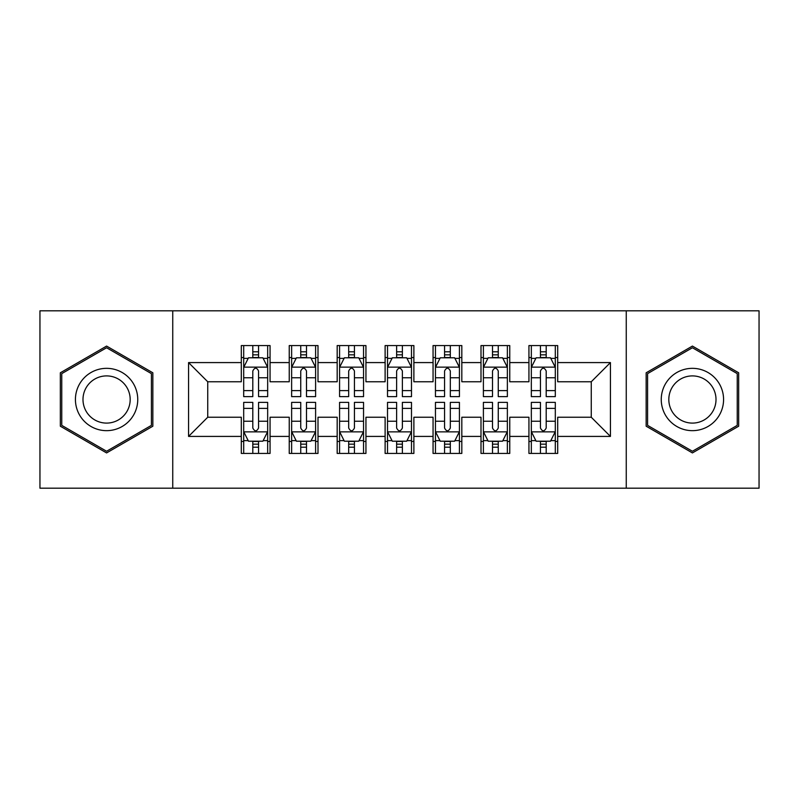 <?xml version="1.0" encoding="UTF-8"?>
<svg xmlns="http://www.w3.org/2000/svg" width="799" height="799" viewBox="0 0 799 799"><rect width="100%" height="100%" fill="white"/><g stroke="black" fill="none" stroke-linecap="round" stroke-linejoin="round"><path stroke-width="1.2" d="M626.256 488.189L759.05 488.189L759.05 310.811L626.256 310.811L626.256 488.189L172.744 488.189L172.744 310.811L39.95 310.811L39.95 488.189L172.744 488.189M626.256 310.811L172.744 310.811M188.564 436.414L188.564 362.586L241.298 362.586L241.298 381.762L207.74 381.762L207.74 417.238L188.564 436.414L241.298 436.414L241.298 453.433L270.062 453.433L270.062 436.414L289.238 436.414L289.238 453.433L318.002 453.433L318.002 436.414L337.178 436.414L337.178 453.433L365.942 453.433L365.942 436.414L385.118 436.414L385.118 453.433L413.882 453.433L413.882 436.414L433.058 436.414L433.058 453.433L461.822 453.433L461.822 436.414L480.998 436.414L480.998 453.433L509.762 453.433L509.762 436.414L528.938 436.414L528.938 453.433L557.702 453.433L557.702 417.238L591.26 417.238L591.26 381.762L557.702 381.762L557.702 362.586L610.436 362.586L610.436 436.414L557.702 436.414M557.702 362.586L557.702 345.567L528.938 345.567L528.938 362.586L509.762 362.586L509.762 345.567L480.998 345.567L480.998 362.586L461.822 362.586L461.822 345.567L433.058 345.567L433.058 362.586L413.882 362.586L413.882 345.567L385.118 345.567L385.118 362.586L365.942 362.586L365.942 345.567L337.178 345.567L337.178 362.586L318.002 362.586L318.002 345.567L289.238 345.567L289.238 362.586L270.062 362.586L270.062 345.567L241.298 345.567L241.298 362.586M509.762 436.414L509.762 417.238L528.938 417.238L528.938 436.414M610.436 362.586L591.26 381.762M461.822 436.414L461.822 417.238L480.998 417.238L480.998 436.414M528.938 362.586L528.938 381.762L509.762 381.762L509.762 362.586M413.882 436.414L413.882 417.238L433.058 417.238L433.058 436.414M480.998 362.586L480.998 381.762L461.822 381.762L461.822 362.586M365.942 436.414L365.942 417.238L385.118 417.238L385.118 436.414M433.058 362.586L433.058 381.762L413.882 381.762L413.882 362.586M318.002 436.414L318.002 417.238L337.178 417.238L337.178 436.414M385.118 362.586L385.118 381.762L365.942 381.762L365.942 362.586M270.062 436.414L270.062 417.238L289.238 417.238L289.238 436.414M337.178 362.586L337.178 381.762L318.002 381.762L318.002 362.586M207.74 417.238L241.298 417.238L241.298 436.414M289.238 362.586L289.238 381.762L270.062 381.762L270.062 362.586M528.938 357.553L531.335 357.553M555.305 357.553L557.702 357.553M480.998 357.553L483.395 357.553M507.365 357.553L509.762 357.553M433.058 357.553L435.455 357.553M459.425 357.553L461.822 357.553M385.118 357.553L387.515 357.553M411.485 357.553L413.882 357.553M337.178 357.553L339.575 357.553M363.545 357.553L365.942 357.553M289.238 357.553L291.635 357.553M315.605 357.553L318.002 357.553M241.298 357.553L243.695 357.553M267.665 357.553L270.062 357.553M241.298 441.447L243.695 441.447M267.665 441.447L270.062 441.447M289.238 441.447L291.635 441.447M315.605 441.447L318.002 441.447M337.178 441.447L339.575 441.447M363.545 441.447L365.942 441.447M385.118 441.447L387.515 441.447M411.485 441.447L413.882 441.447M433.058 441.447L435.455 441.447M459.425 441.447L461.822 441.447M480.998 441.447L483.395 441.447M507.365 441.447L509.762 441.447M528.938 441.447L531.335 441.447M555.305 441.447L557.702 441.447M188.564 362.586L207.74 381.762M591.26 417.238L610.436 436.414M152.849 372.793L106.587 346.077L60.325 372.793L60.325 426.207L106.587 452.923L152.849 426.207L152.849 372.793M646.151 372.793L646.151 426.207L692.413 452.923L738.676 426.207L738.676 372.793L692.413 346.077L646.151 372.793M258.556 351.8L252.804 351.8M267.665 390.611L258.556 390.611L258.556 396.624L267.665 396.624L267.665 367.38L262.871 357.792L248.489 357.792L243.695 367.38L243.695 396.624L252.804 396.624L252.804 390.611L243.695 390.611M243.695 367.38L243.695 345.567M267.665 367.38L267.665 345.567M252.804 357.792L252.804 345.567M258.556 345.567L258.556 357.792M258.556 390.611L258.556 370.976C256.639 367.28 254.721 367.28 252.804 370.976L252.804 390.611M258.556 357.553L252.804 357.553M252.804 447.2L258.556 447.2M243.695 408.389L252.804 408.389L252.804 402.376L243.695 402.376L243.695 431.62L248.489 441.208L262.871 441.208L267.665 431.62L267.665 402.376L258.556 402.376L258.556 408.389L267.665 408.389M267.665 431.62L267.665 453.433M243.695 431.62L243.695 453.433M258.556 441.208L258.556 453.433M252.804 453.433L252.804 441.208M252.804 408.389L252.804 428.024C254.721 431.72 256.639 431.72 258.556 428.024L258.556 408.389M252.804 441.447L258.556 441.447M306.496 351.8L300.744 351.8M315.605 390.611L306.496 390.611L306.496 396.624L315.605 396.624L315.605 367.38L310.811 357.792L296.429 357.792L291.635 367.38L291.635 396.624L300.744 396.624L300.744 390.611L291.635 390.611M291.635 367.38L291.635 345.567M315.605 367.38L315.605 345.567M300.744 357.792L300.744 345.567M306.496 345.567L306.496 357.792M306.496 390.611L306.496 370.976C304.579 367.28 302.661 367.28 300.744 370.976L300.744 390.611M306.496 357.553L300.744 357.553M354.436 351.8L348.684 351.8M363.545 390.611L354.436 390.611L354.436 396.624L363.545 396.624L363.545 367.38L358.751 357.792L344.369 357.792L339.575 367.38L339.575 396.624L348.684 396.624L348.684 390.611L339.575 390.611M339.575 367.38L339.575 345.567M363.545 367.38L363.545 345.567M348.684 357.792L348.684 345.567M354.436 345.567L354.436 357.792M354.436 390.611L354.436 370.976C352.519 367.28 350.601 367.28 348.684 370.976L348.684 390.611M354.436 357.553L348.684 357.553M300.744 447.2L306.496 447.2M291.635 408.389L300.744 408.389L300.744 402.376L291.635 402.376L291.635 431.62L296.429 441.208L310.811 441.208L315.605 431.62L315.605 402.376L306.496 402.376L306.496 408.389L315.605 408.389M315.605 431.62L315.605 453.433M291.635 431.62L291.635 453.433M306.496 441.208L306.496 453.433M300.744 453.433L300.744 441.208M300.744 408.389L300.744 428.024C302.661 431.72 304.579 431.72 306.496 428.024L306.496 408.389M300.744 441.447L306.496 441.447M348.684 447.2L354.436 447.2M339.575 408.389L348.684 408.389L348.684 402.376L339.575 402.376L339.575 431.62L344.369 441.208L358.751 441.208L363.545 431.62L363.545 402.376L354.436 402.376L354.436 408.389L363.545 408.389M363.545 431.62L363.545 453.433M339.575 431.62L339.575 453.433M354.436 441.208L354.436 453.433M348.684 453.433L348.684 441.208M348.684 408.389L348.684 428.024C350.601 431.72 352.519 431.72 354.436 428.024L354.436 408.389M348.684 441.447L354.436 441.447M133.573 383.919A31.161 31.161 0 0 0 91.006 372.514A31.161 31.161 0 0 0 79.6 415.081A31.161 31.161 0 0 0 122.167 426.486A31.161 31.161 0 0 0 133.573 383.919M127.021 387.705A23.59 23.59 0 0 0 94.791 379.066A23.59 23.59 0 0 0 86.152 411.295A23.59 23.59 0 0 0 118.382 419.934A23.59 23.59 0 0 0 127.021 387.705M106.587 451.255L61.763 425.378L61.763 373.622L106.587 347.745L151.41 373.622L151.41 425.378L106.587 451.255M719.4 383.919A31.161 31.161 0 0 0 676.833 372.514A31.161 31.161 0 0 0 665.427 415.081A31.161 31.161 0 0 0 707.994 426.486A31.161 31.161 0 0 0 719.4 383.919M712.848 387.705A23.59 23.59 0 0 0 680.618 379.066A23.59 23.59 0 0 0 671.979 411.295A23.59 23.59 0 0 0 704.209 419.934A23.59 23.59 0 0 0 712.848 387.705M692.413 451.255L647.59 425.378L647.59 373.622L692.413 347.745L737.237 373.622L737.237 425.378L692.413 451.255M402.376 351.8L396.624 351.8M411.485 390.611L402.376 390.611L402.376 396.624L411.485 396.624L411.485 367.38L406.691 357.792L392.309 357.792L387.515 367.38L387.515 396.624L396.624 396.624L396.624 390.611L387.515 390.611M387.515 367.38L387.515 345.567M411.485 367.38L411.485 345.567M396.624 357.792L396.624 345.567M402.376 345.567L402.376 357.792M402.376 390.611L402.376 370.976C400.459 367.28 398.541 367.28 396.624 370.976L396.624 390.611M402.376 357.553L396.624 357.553M450.316 351.8L444.564 351.8M459.425 390.611L450.316 390.611L450.316 396.624L459.425 396.624L459.425 367.38L454.631 357.792L440.249 357.792L435.455 367.38L435.455 396.624L444.564 396.624L444.564 390.611L435.455 390.611M435.455 367.38L435.455 345.567M459.425 367.38L459.425 345.567M444.564 357.792L444.564 345.567M450.316 345.567L450.316 357.792M450.316 390.611L450.316 370.976C448.399 367.28 446.481 367.28 444.564 370.976L444.564 390.611M450.316 357.553L444.564 357.553M396.624 447.2L402.376 447.2M387.515 408.389L396.624 408.389L396.624 402.376L387.515 402.376L387.515 431.62L392.309 441.208L406.691 441.208L411.485 431.62L411.485 402.376L402.376 402.376L402.376 408.389L411.485 408.389M411.485 431.62L411.485 453.433M387.515 431.62L387.515 453.433M402.376 441.208L402.376 453.433M396.624 453.433L396.624 441.208M396.624 408.389L396.624 428.024C398.541 431.72 400.459 431.72 402.376 428.024L402.376 408.389M396.624 441.447L402.376 441.447M444.564 447.2L450.316 447.2M435.455 408.389L444.564 408.389L444.564 402.376L435.455 402.376L435.455 431.62L440.249 441.208L454.631 441.208L459.425 431.62L459.425 402.376L450.316 402.376L450.316 408.389L459.425 408.389M459.425 431.62L459.425 453.433M435.455 431.62L435.455 453.433M450.316 441.208L450.316 453.433M444.564 453.433L444.564 441.208M444.564 408.389L444.564 428.024C446.481 431.72 448.399 431.72 450.316 428.024L450.316 408.389M444.564 441.447L450.316 441.447M498.256 351.8L492.504 351.8M507.365 390.611L498.256 390.611L498.256 396.624L507.365 396.624L507.365 367.38L502.571 357.792L488.189 357.792L483.395 367.38L483.395 396.624L492.504 396.624L492.504 390.611L483.395 390.611M483.395 367.38L483.395 345.567M507.365 367.38L507.365 345.567M492.504 357.792L492.504 345.567M498.256 345.567L498.256 357.792M498.256 390.611L498.256 370.976C496.339 367.28 494.421 367.28 492.504 370.976L492.504 390.611M498.256 357.553L492.504 357.553M492.504 447.2L498.256 447.2M483.395 408.389L492.504 408.389L492.504 402.376L483.395 402.376L483.395 431.62L488.189 441.208L502.571 441.208L507.365 431.62L507.365 402.376L498.256 402.376L498.256 408.389L507.365 408.389M507.365 431.62L507.365 453.433M483.395 431.62L483.395 453.433M498.256 441.208L498.256 453.433M492.504 453.433L492.504 441.208M492.504 408.389L492.504 428.024C494.421 431.72 496.339 431.72 498.256 428.024L498.256 408.389M492.504 441.447L498.256 441.447M546.196 351.8L540.444 351.8M555.305 390.611L546.196 390.611L546.196 396.624L555.305 396.624L555.305 367.38L550.511 357.792L536.129 357.792L531.335 367.38L531.335 396.624L540.444 396.624L540.444 390.611L531.335 390.611M531.335 367.38L531.335 345.567M555.305 367.38L555.305 345.567M540.444 357.792L540.444 345.567M546.196 345.567L546.196 357.792M546.196 390.611L546.196 370.976C544.279 367.28 542.361 367.28 540.444 370.976L540.444 390.611M546.196 357.553L540.444 357.553M540.444 447.2L546.196 447.2M531.335 408.389L540.444 408.389L540.444 402.376L531.335 402.376L531.335 431.62L536.129 441.208L550.511 441.208L555.305 431.62L555.305 402.376L546.196 402.376L546.196 408.389L555.305 408.389M555.305 431.62L555.305 453.433M531.335 431.62L531.335 453.433M546.196 441.208L546.196 453.433M540.444 453.433L540.444 441.208M540.444 408.389L540.444 428.024C542.361 431.72 544.279 431.72 546.196 428.024L546.196 408.389M540.444 441.447L546.196 441.447M267.545 367.141L243.815 367.141M243.695 358.371L248.199 358.371M263.161 358.371L267.665 358.371M252.804 377.767L243.695 377.767M267.665 377.767L258.556 377.767M258.556 354.846L252.804 354.846M243.815 431.859L267.545 431.859M267.665 440.629L263.161 440.629M248.199 440.629L243.695 440.629M258.556 421.233L267.665 421.233M243.695 421.233L252.804 421.233M252.804 444.154L258.556 444.154M315.485 367.141L291.755 367.141M291.635 358.371L296.139 358.371M311.101 358.371L315.605 358.371M300.744 377.767L291.635 377.767M315.605 377.767L306.496 377.767M306.496 354.846L300.744 354.846M363.425 367.141L339.695 367.141M339.575 358.371L344.079 358.371M359.041 358.371L363.545 358.371M348.684 377.767L339.575 377.767M363.545 377.767L354.436 377.767M354.436 354.846L348.684 354.846M291.755 431.859L315.485 431.859M315.605 440.629L311.101 440.629M296.139 440.629L291.635 440.629M306.496 421.233L315.605 421.233M291.635 421.233L300.744 421.233M300.744 444.154L306.496 444.154M339.695 431.859L363.425 431.859M363.545 440.629L359.041 440.629M344.079 440.629L339.575 440.629M354.436 421.233L363.545 421.233M339.575 421.233L348.684 421.233M348.684 444.154L354.436 444.154M411.365 367.141L387.635 367.141M387.515 358.371L392.019 358.371M406.981 358.371L411.485 358.371M396.624 377.767L387.515 377.767M411.485 377.767L402.376 377.767M402.376 354.846L396.624 354.846M459.305 367.141L435.575 367.141M435.455 358.371L439.959 358.371M454.921 358.371L459.425 358.371M444.564 377.767L435.455 377.767M459.425 377.767L450.316 377.767M450.316 354.846L444.564 354.846M387.635 431.859L411.365 431.859M411.485 440.629L406.981 440.629M392.019 440.629L387.515 440.629M402.376 421.233L411.485 421.233M387.515 421.233L396.624 421.233M396.624 444.154L402.376 444.154M435.575 431.859L459.305 431.859M459.425 440.629L454.921 440.629M439.959 440.629L435.455 440.629M450.316 421.233L459.425 421.233M435.455 421.233L444.564 421.233M444.564 444.154L450.316 444.154M507.245 367.141L483.515 367.141M483.395 358.371L487.899 358.371M502.861 358.371L507.365 358.371M492.504 377.767L483.395 377.767M507.365 377.767L498.256 377.767M498.256 354.846L492.504 354.846M483.515 431.859L507.245 431.859M507.365 440.629L502.861 440.629M487.899 440.629L483.395 440.629M498.256 421.233L507.365 421.233M483.395 421.233L492.504 421.233M492.504 444.154L498.256 444.154M555.185 367.141L531.455 367.141M531.335 358.371L535.839 358.371M550.801 358.371L555.305 358.371M540.444 377.767L531.335 377.767M555.305 377.767L546.196 377.767M546.196 354.846L540.444 354.846M531.455 431.859L555.185 431.859M555.305 440.629L550.801 440.629M535.839 440.629L531.335 440.629M546.196 421.233L555.305 421.233M531.335 421.233L540.444 421.233M540.444 444.154L546.196 444.154"/></g></svg>
